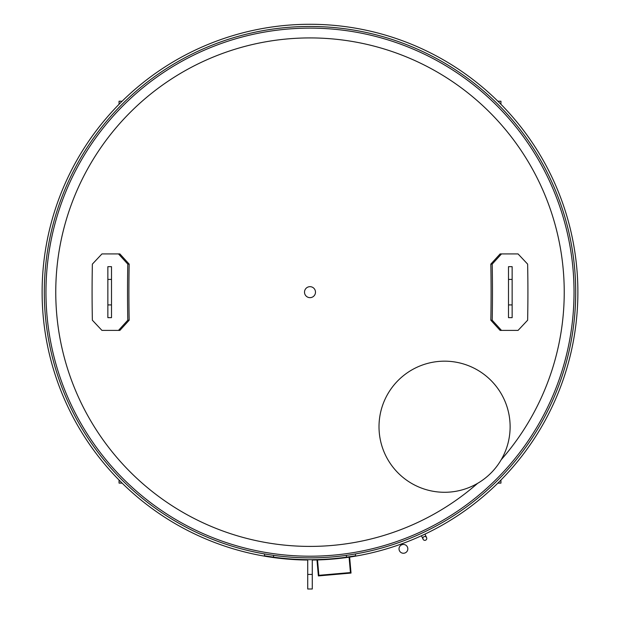<?xml version="1.0" encoding="UTF-8"?>
<svg xmlns="http://www.w3.org/2000/svg" width="620" height="620" viewBox="0 0 620 620"><rect width="100%" height="100%" fill="white"/><g stroke="black" fill="none" stroke-linecap="round" stroke-linejoin="round"><path stroke-width="0.93" d="M407.557 547.351A4.394 4.394 0 0 1 402.667 553.187A4.394 4.394 0 0 1 400.055 546.026A4.394 4.394 0 0 1 407.557 547.351M398.211 473.083A65.557 65.557 0 0 1 427.599 363.405A65.557 65.557 0 0 1 507.889 443.695A65.557 65.557 0 0 1 398.211 473.083M268.483 554.598L267.127 554.381L268.483 554.598M264.476 553.931L266.019 554.195L264.476 553.931L266.019 554.195L264.476 553.931L264.476 555.776L273.575 557.186A267.514 267.514 0 0 0 346.425 557.186L355.524 555.776L355.524 553.931L353.981 554.195L355.524 553.931M351.517 554.598L352.873 554.381L351.517 554.598M349.913 554.846L352.873 554.381L349.913 554.846M307.721 559.674L307.721 589L312.279 589L312.279 559.674M424.01 536.657A1.938 1.938 0 0 0 423.716 540.005A1.938 1.938 0 0 0 426.762 538.579A1.938 1.938 0 0 0 424.01 536.657M349.603 556.737L351.029 573.058L318.37 575.918L316.944 559.589M317.494 559.573L318.866 575.321L350.432 572.562L349.06 556.814M500.945 480.05L500.945 483.112L497.883 483.112M122.117 483.112L119.056 483.112L119.056 480.05M119.056 104.284L119.056 101.223L122.117 101.223M497.883 101.223L500.945 101.223L500.945 104.284M307.721 560.038A267.879 267.879 0 0 1 42.121 292.167A267.879 267.879 0 0 1 310 24.281A267.879 267.879 0 0 1 577.879 292.167A267.879 267.879 0 0 1 349.634 557.093M349.091 557.179A267.879 267.879 0 0 1 317.525 559.938M316.975 559.953A267.879 267.879 0 0 1 312.279 560.038M44.307 292.167A265.693 265.693 0 0 1 442.85 62.062A265.693 265.693 0 0 1 442.85 522.265A265.693 265.693 0 0 1 44.307 292.167M574.035 292.167A264.035 264.035 0 0 0 177.979 63.504A264.035 264.035 0 0 0 177.979 520.823A264.035 264.035 0 0 0 574.035 292.167M315.487 292.167A5.487 5.487 0 0 1 307.257 296.918A5.487 5.487 0 0 1 307.257 287.409A5.487 5.487 0 0 1 315.487 292.167M501.503 330.406L492.195 320.207A533.053 200.19 -90 0 0 492.195 264.12L501.503 253.921L518.049 253.921L527.636 264.12A533.053 200.19 90 0 1 527.636 320.207L518.049 330.406L500.131 330.406L490.823 320.207A529.41 198.819 90 0 0 490.823 264.12L500.131 253.921L501.503 253.921M512.143 304.916L512.143 317.657L508.501 317.657L508.501 304.916L512.143 304.916L512.143 266.67L508.501 266.67L508.501 304.916M107.857 279.411L107.857 266.67L111.499 266.67L111.499 279.411L107.857 279.411L107.857 317.657L111.499 317.657L111.499 279.411M101.951 330.406L92.365 320.207A533.053 200.19 -90 0 1 92.365 264.12L101.951 253.921L119.869 253.921L129.177 264.12A529.41 198.819 -90 0 0 129.177 320.207L119.869 330.406L101.951 330.406M118.498 253.921L127.805 264.12A533.053 200.19 90 0 0 127.805 320.207L118.498 330.406M273.575 557.186L273.575 555.35M346.425 555.35L346.425 557.186M307.721 574.43L312.279 574.43M477.571 483.375A254.246 254.246 0 0 1 59.621 336.311A254.246 254.246 0 0 1 287.843 38.889A254.246 254.246 0 0 1 501.208 459.73M492.195 320.207L490.823 320.207M492.195 264.12L490.823 264.12M508.501 279.411L512.143 279.411M111.499 304.916L107.857 304.916M127.805 264.12L129.177 264.12M127.805 320.207L129.177 320.207M421.453 535.757L423.072 539.23M424.964 534.122L426.583 537.594"/></g></svg>
